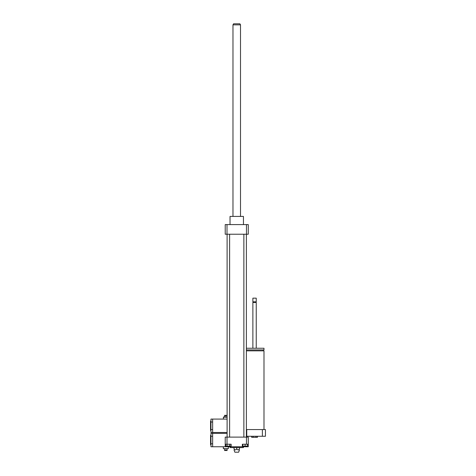 <?xml version="1.0" encoding="UTF-8"?>
<svg xmlns="http://www.w3.org/2000/svg" width="476" height="476" viewBox="0 0 476 476"><rect width="100%" height="100%" fill="white"/><g stroke="black" fill="none" stroke-linecap="round" stroke-linejoin="round"><path stroke-width="0.71" d="M229.688 444.233L229.688 446.119L231.021 446.119L231.021 444.233M225.695 444.233L225.695 446.119L229.688 446.119M227.028 444.233L227.028 446.119M242.82 444.233L242.82 446.119L247.431 446.119L247.431 444.233M245.128 444.233L245.128 446.119M225.213 444.233L231.134 444.233L231.134 446.75L225.213 446.75L225.213 437.111L227.004 437.111L227.004 444.233M248.27 446.75L242.355 446.75L242.355 444.233L248.27 444.233L248.27 446.75M231.134 446.75L242.355 446.75M227.004 437.111L246.479 437.111L246.479 444.233M239.47 447.589L239.47 448.737C239.47 450.296 239.47 450.296 239.47 448.737C239.47 450.296 239.47 450.296 239.47 448.737C238.559 450.296 237.649 450.296 236.745 448.737C235.834 450.296 234.924 450.296 234.019 448.737C234.019 450.296 234.019 450.296 234.019 448.737C234.019 450.296 234.019 450.296 234.019 448.737L234.019 447.589M236.745 448.737L236.745 447.589M234.019 449.897L234.858 452.2L238.631 452.2L239.47 449.897M230.033 446.75L230.033 447.589L243.45 447.589L243.45 446.75M246.479 437.111L248.27 437.111L248.27 444.233M230.033 224.589L230.033 216.413L243.45 216.413L243.45 224.589M230.033 216.413L243.45 216.413M246.479 234.228L246.479 224.589L248.27 224.589L248.27 234.228L225.213 234.228L225.213 224.589L227.004 224.589L227.004 234.228M246.479 224.589L227.004 224.589M229.616 234.228L229.616 437.111M246.384 234.228L246.384 437.111M232.972 24.847L240.517 24.847L239.91 23.8L233.573 23.8L232.972 24.847L232.972 216.205M233.389 447.589L234.019 447.797M239.47 447.797L240.094 447.589M251.655 436.272L251.655 437.319L257.462 437.319L257.462 436.272M253.107 436.272L253.107 437.319M256.011 436.272L256.011 437.319M246.384 350.842L263.99 350.842L263.99 429.566M246.384 349.919L263.99 349.919L263.99 348.242L246.384 348.242M252.881 348.242L252.881 302.45L256.237 302.45L256.237 348.242M252.881 302.45L253.196 302.135L256.237 302.45M254.559 301.82L256.237 301.82L256.237 298.154L252.881 298.154L252.881 301.82L254.559 301.82M252.881 298.154L256.237 298.154M246.384 436.272L265.453 436.272L265.453 429.566L246.384 429.566M246.741 436.272L246.741 429.566M262.377 429.566L262.377 436.272M224.589 448.844L224.589 450.522L225.529 450.522L225.529 449.897L226.16 449.897L226.16 450.522L227.1 450.522L227.1 448.844M228.361 446.75L228.361 448.636L223.327 448.636L223.327 446.75M228.361 448.636L223.327 448.636M210.963 436.272L210.963 433.338L212.641 433.338L212.641 446.75L210.963 446.75L210.963 436.272L212.641 436.272M225.213 446.75L210.963 446.75M210.963 435.016L210.547 435.433L210.547 444.655L210.963 445.072M227.1 433.338L212.641 433.338M227.1 415.31L226.16 415.31L226.16 415.941L225.529 415.941L225.529 415.31L224.589 415.31L224.589 416.988M223.327 419.082L223.536 416.988L227.1 416.988M223.327 417.196L227.1 417.196M210.963 422.022L210.963 419.082L212.641 419.082L212.641 432.5L210.963 432.5L210.963 422.022L212.641 422.022M227.1 432.5L210.963 432.5M210.963 420.76L210.547 421.183L210.547 430.405L210.963 430.822M227.1 419.082L212.641 419.082M227.1 234.228L227.1 437.111M243.867 234.228L243.867 437.111M240.517 24.847L240.517 216.205M263.151 350.842L263.151 349.919M255.921 302.135L256.237 301.82M253.196 302.135L252.881 301.82M212.641 443.816L210.963 443.816M212.641 429.566L210.963 429.566"/></g></svg>
